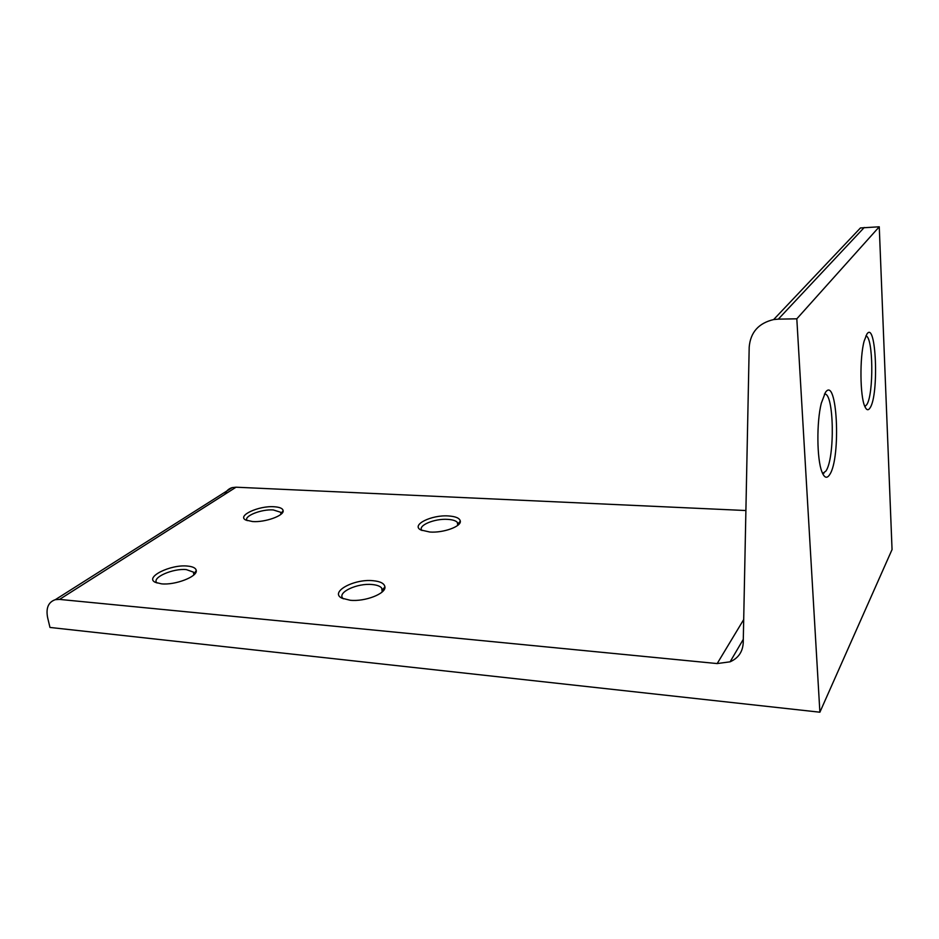 <?xml version="1.0" encoding="UTF-8"?>
<svg xmlns="http://www.w3.org/2000/svg" width="939" height="939" viewBox="0 0 939 939"><rect width="100%" height="100%" fill="white"/><g stroke="black" fill="none" stroke-linecap="round" stroke-linejoin="round"><path stroke-width="1.41" d="M373.029 580.701C380.377 581.394 384.344 583.448 384.92 586.84C386.246 593.577 365.071 601.876 350.212 600.256L341.913 598.178C329.237 592.192 353.944 578.647 373.029 580.701M381.903 592.192L382.455 589.938L381.645 587.99C380.002 586.1 376.809 584.95 372.067 584.528C357.407 582.978 337.171 592.298 342.782 598.249L343.31 598.812M187.436 566.064C192.965 566.569 195.911 568.083 196.263 570.595C197.53 576.687 175.018 585.361 161.449 583.835L155.322 582.344C144.16 577.309 170.534 564.21 187.436 566.064M193.821 574.938L193.469 572.133L186.356 569.609C173.175 568.165 151.719 577.497 156.719 582.685L157.024 583.013M274.176 506.755C279.775 507.119 282.768 508.433 283.144 510.699C284.224 515.652 265.009 522.542 252.556 521.544L245.783 520.042C236.581 515.769 258.812 505.546 274.176 506.755M280.62 512.248L280.984 514.267L280.62 512.248L273.272 509.936C261.218 508.997 243.025 516.356 247.18 520.617L247.192 520.64M448.549 515.957C455.802 516.462 459.723 518.187 460.31 521.133C461.401 526.521 443.278 533.059 429.804 532.026L420.86 529.983C410.613 525.018 431.506 514.654 448.549 515.957M457.739 525.359L457.399 522.448C455.838 520.699 452.621 519.678 447.75 519.373C434.534 518.375 417.362 525.617 421.916 530.406L422.022 530.523M870.089 407.831C868.246 410.766 866.474 410.261 864.772 406.329C860.007 396.129 859.608 357.442 864.15 341.068L866.897 334.084C876.134 319.87 879.174 394.72 870.089 407.831M864.831 406.458L866.697 404.768C873.939 394.697 873.293 336.045 865.852 335.974M829.747 474.524C826.942 478.913 824.325 477.974 821.871 471.707C816.836 459.124 816.496 422.127 821.308 403.207L825.381 392.502C837.13 374.684 841.25 457.645 829.747 474.524M822.623 473.514L825.933 471.049C835.205 457.88 834.02 391.821 824.43 394.087M864.244 227.484L778.325 319.143L773.654 319.565L860.453 227.942L879.256 226.792L796.812 318.814L819.888 712.208L49.978 627.452L47.619 617.604C45.788 608.038 48.359 602.063 55.331 599.669L232.168 487.623L236.041 487.2L745.895 510.534M879.256 226.792L892.05 549.573L819.888 712.208M743.301 639.33L730.096 661.819C738.347 658.145 742.726 651.807 743.23 642.804L749.193 347.148C750.449 332.324 758.606 323.133 773.654 319.565M778.325 319.143L796.812 318.814M236.041 487.2L59.544 599.411L717.185 663.568L743.7 619.564M224.891 494.29C226.334 490.851 228.764 488.632 232.168 487.623M59.544 599.411L55.331 599.669M730.096 661.819L717.185 663.568M382.455 589.938L384.92 586.84M194.068 573.612L196.263 570.595M281.101 513.41L283.144 510.699M458.021 523.939L460.31 521.133M864.737 406.235L865.371 406.235M822.447 473.139L823.984 473.186M457.399 522.448L457.798 525.312M193.469 572.133L194.009 574.774M381.645 587.99L382.208 591.511"/></g></svg>
